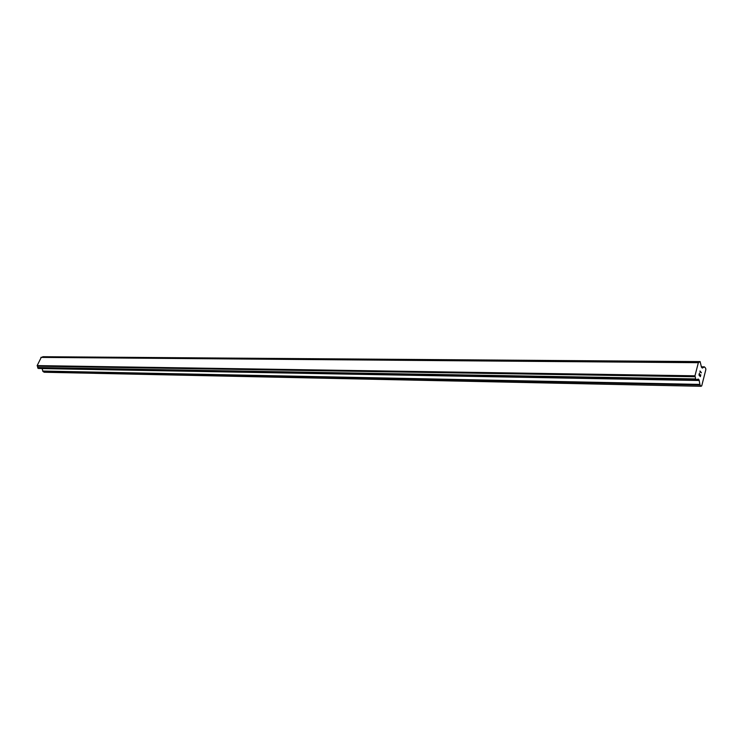 <?xml version="1.0" encoding="UTF-8"?>
<svg xmlns="http://www.w3.org/2000/svg" width="743" height="743" viewBox="0 0 743 743"><rect width="100%" height="100%" fill="white"/><g stroke="black" fill="none" stroke-linecap="round" stroke-linejoin="round"><path stroke-width="1.11" d="M701.086 386.286L44.19 372.243L42.945 371.426L700.008 385.013L699.07 379.896L698.216 379.023L695.996 380.295L694.974 375.809L698.355 362.695L700.101 361.59L701.485 367.209L702.339 368.091L704.392 366.838L705.674 368.249L705.85 369.633L701.726 385.858L701.086 386.286L700.008 385.013M42.082 368.528L42.945 371.426M698.643 362.5L41.311 357.262L37.15 365.602L38.46 368.463L696.033 380.323M42.082 357.262L699.804 361.85M699.098 374.899L699.665 375.568L699.098 374.899L699.507 373.302L699.098 374.899M699.665 375.568L699.878 374.704M699.971 374.806L699.757 375.679L699.971 374.806M699.757 375.679L700.315 376.339L699.748 375.679M700.315 376.339L700.714 374.751M700.816 374.853L700.352 376.655L698.949 375.001L699.414 373.2M700.352 376.655L700.807 374.853M700.138 372.206L699.98 370.989L701.373 372.652L699.98 370.989M701.318 372.856L700.101 371.407M696.869 379.404L697.417 379.413M37.336 366.188L695.142 376.729M37.234 365.955L695.049 376.376M37.15 365.602L694.974 375.809M40.893 357.402L698.355 362.695M41.19 357.299L698.615 362.528M42.685 371.045L699.785 384.41M42.091 368.584L699.293 380.5M696.497 379.849L699.07 379.896M38.339 368.426L695.996 380.295M37.837 368.101L695.559 379.775M37.707 367.906L695.448 379.478M37.67 367.757L695.411 379.227M37.67 367.562L695.42 378.93M42.676 356.77L699.915 361.683M42.806 356.724L700.036 361.618M701.318 366.856L704.253 366.884M696.832 379.432L697.491 379.441M38.46 368.463L696.098 380.351M41.311 357.262L698.717 362.473M42.88 356.714L700.101 361.59M701.308 366.81L704.392 366.838"/></g></svg>
